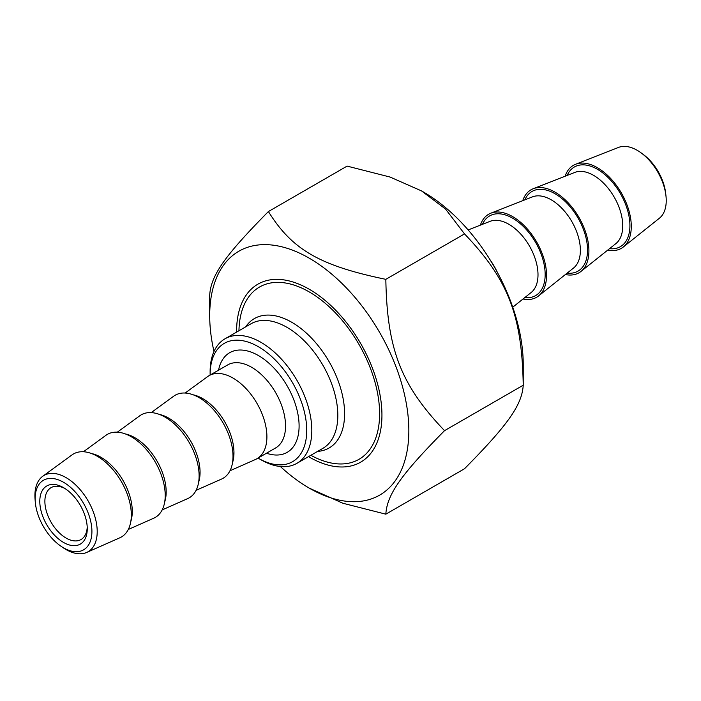 <?xml version="1.0" encoding="UTF-8"?>
<svg xmlns="http://www.w3.org/2000/svg" width="701" height="701" viewBox="0 0 701 701"><rect width="100%" height="100%" fill="white"/><g stroke="black" fill="none" stroke-linecap="round" stroke-linejoin="round"><path stroke-width="1.05" d="M280.391 466.524A140.813 81.298 -120 0 0 309.272 488.141A140.813 81.298 -120 0 0 408.841 430.659A140.813 81.298 -120 0 0 309.272 258.196A140.813 81.298 -120 0 0 209.704 315.687A140.813 81.298 -120 0 0 213.98 351.499M209.704 315.687L209.704 295.068C210.957 275.37 224.767 255.725 268.413 211.544C292.115 249.705 319.735 265.653 385.83 279.34C387.083 349.44 400.893 385.033 444.539 430.651C400.893 474.831 387.083 494.477 385.83 514.175L342.85 503.239L309.272 488.141M385.83 514.175L464.526 468.741C508.172 424.569 521.982 404.915 523.235 385.217C521.982 315.117 508.172 279.524 464.526 233.906L445.582 209.091L421.555 190.926L390.089 177.055L347.109 166.111L268.413 211.544M421.555 190.926L423.667 192.144A140.813 81.298 60 0 1 523.235 364.608L523.235 385.217L444.539 430.651M464.526 233.906L385.83 279.34M308.51 456.631A102.767 59.331 -120 0 0 309.272 457.078A102.767 59.331 -120 0 0 381.94 415.123A102.767 59.331 -120 0 0 309.272 289.259A102.767 59.331 -120 0 0 236.614 332.09M210.125 375.061A68.312 39.44 60 0 1 210.125 374.632A68.312 39.44 60 0 1 258.424 346.75A68.312 39.44 60 0 1 306.731 430.405A68.312 39.44 60 0 1 258.424 458.296L258.424 458.296A68.312 39.44 60 0 1 258.064 458.086M185.108 393.042L207.601 376.621A47.94 27.672 60 0 1 209.038 375.683A47.94 27.672 60 0 1 233.004 378.058A47.94 27.672 60 0 1 264.321 420.302A47.94 27.672 60 0 1 256.969 458.717A47.94 27.672 60 0 1 255.444 459.488L229.981 470.765M260.974 459.768L258.424 458.296L260.965 459.768A71.905 41.517 -120 0 0 260.974 459.768A71.905 41.517 -120 0 0 296.917 463.326A71.905 41.517 -120 0 0 307.941 405.704A71.905 41.517 -120 0 0 260.974 342.342A71.905 41.517 -120 0 0 225.021 338.785A71.905 41.517 -120 0 0 210.125 371.696L210.125 374.632M238.953 330.741A99.463 57.429 60 0 1 259.536 287.024A99.463 57.429 60 0 1 309.272 291.949A99.463 57.429 60 0 1 374.255 379.609A99.463 57.429 60 0 1 359.008 459.313A99.463 57.429 60 0 1 310.858 455.282M60.803 546.105L63.072 547.665A44.058 25.438 -120 0 0 66.06 549.558A44.058 25.438 -120 0 0 86.679 552.449A44.058 25.438 -120 0 0 95.196 517.68A44.058 25.438 -120 0 0 66.06 477.618A44.058 25.438 -120 0 0 42.708 476.294A44.058 25.438 -120 0 0 35.05 499.13L35.269 501.881A40.15 23.177 60 0 1 61.706 481.289A40.15 23.177 60 0 1 91.901 530.377A40.15 23.177 60 0 1 63.528 547.832A40.15 23.177 60 0 1 60.803 546.105A40.15 23.177 60 0 1 35.269 501.881M63.528 542.443A33.552 19.374 -120 0 0 87.257 528.747A33.552 19.374 -120 0 0 63.528 487.651A33.552 19.374 -120 0 0 39.799 501.346A33.552 19.374 -120 0 0 63.528 542.443M42.708 476.294L72.019 454.896A47.94 27.672 60 0 1 97.421 456.342A47.94 27.672 60 0 1 129.124 499.927A47.94 27.672 60 0 1 119.862 537.772L86.679 552.449M87.213 527.213A29.959 17.297 60 0 1 81.044 539.525A29.959 17.297 60 0 1 66.069 538.044A29.959 17.297 60 0 1 46.494 511.642A29.959 17.297 60 0 1 51.085 487.633A29.959 17.297 60 0 1 64.834 488.448M151.214 412.609L173.708 396.188A47.94 27.672 60 0 1 199.11 397.633A47.94 27.672 60 0 1 230.813 441.218A47.94 27.672 60 0 1 221.551 479.063L196.078 490.332M117.312 432.184L139.806 415.763A47.94 27.672 60 0 1 165.217 417.2A47.94 27.672 60 0 1 196.92 460.794A47.94 27.672 60 0 1 187.649 498.63L162.185 509.899M83.419 451.751L105.912 435.33A47.94 27.672 60 0 1 131.315 436.767A47.94 27.672 60 0 1 163.018 480.36A47.94 27.672 60 0 1 153.756 518.197L128.292 529.474M575.591 164.271L618.58 147.403A41.017 23.685 60 0 1 637.235 150.329A41.017 23.685 60 0 1 641.301 153.011A41.017 23.685 60 0 1 665.95 195.71A41.017 23.685 60 0 1 659.448 218.177L623.347 246.98A47.94 27.672 -120 0 0 621.358 192.985A47.94 27.672 -120 0 0 575.591 164.271A47.94 27.672 -120 0 0 565.12 176.223M665.95 195.71L665.652 193.082A36.987 21.354 -120 0 0 643.422 154.579L641.301 153.011M607.758 250.073A47.94 27.672 -120 0 0 623.347 246.98M497.473 272.558A47.94 27.672 -120 0 0 490.507 260.483M565.383 274.538A47.94 27.672 -120 0 0 580.971 271.445A47.94 27.672 -120 0 0 578.982 217.45A47.94 27.672 -120 0 0 533.224 188.727A47.94 27.672 -120 0 0 522.744 200.679M523.016 299.003A47.94 27.672 -120 0 0 538.605 295.91A47.94 27.672 -120 0 0 536.615 241.915A47.94 27.672 -120 0 0 490.849 213.192A47.94 27.672 -120 0 0 480.378 225.144M209.038 375.683L227.676 364.923A47.94 27.672 60 0 1 251.65 367.298A47.94 27.672 60 0 1 282.967 409.542A47.94 27.672 60 0 1 275.616 447.948L256.969 458.717M266.494 453.214A57.526 33.21 -120 0 0 299.012 422.834A57.526 33.21 -120 0 0 261.131 357.221A57.526 33.21 -120 0 0 218.563 370.189M225.021 338.785L251.019 323.774A71.905 41.517 60 0 1 286.972 327.332A71.905 41.517 60 0 1 333.948 390.694A71.905 41.517 60 0 1 322.924 448.316L296.917 463.326M317.571 451.4A74.709 43.138 -120 0 0 342.885 397.388A74.709 43.138 -120 0 0 291.765 322.276A74.709 43.138 -120 0 0 245.665 326.859M232.495 462.8A44.189 25.516 -120 0 0 202.712 398.606A44.189 25.516 -120 0 0 193.266 394.838M198.602 482.367A44.189 25.516 -120 0 0 168.818 418.182A44.189 25.516 -120 0 0 159.364 414.414M164.709 501.934A44.189 25.516 -120 0 0 134.925 437.748A44.189 25.516 -120 0 0 125.47 433.98M130.807 521.509A44.189 25.516 -120 0 0 101.032 457.315A44.189 25.516 -120 0 0 91.577 453.547M533.224 188.727L574.829 172.411A41.236 23.808 60 0 1 614.207 197.121A41.236 23.808 60 0 1 615.916 243.571L580.971 271.445M609.511 248.68A45.994 26.559 -120 0 0 620.385 193.546A45.994 26.559 -120 0 0 567.205 175.399M490.849 213.192L532.462 196.867A41.236 23.808 60 0 1 571.832 221.577A41.236 23.808 60 0 1 573.549 268.027L538.605 295.91M567.144 273.136A45.994 26.559 -120 0 0 578.018 218.011A45.994 26.559 -120 0 0 524.839 199.864M468.154 229.937L490.095 221.332A41.236 23.808 60 0 1 529.465 246.042A41.236 23.808 60 0 1 531.174 292.492L512.755 307.187M524.769 297.601A45.994 26.559 -120 0 0 535.643 242.476A45.994 26.559 -120 0 0 482.463 224.32"/></g></svg>
